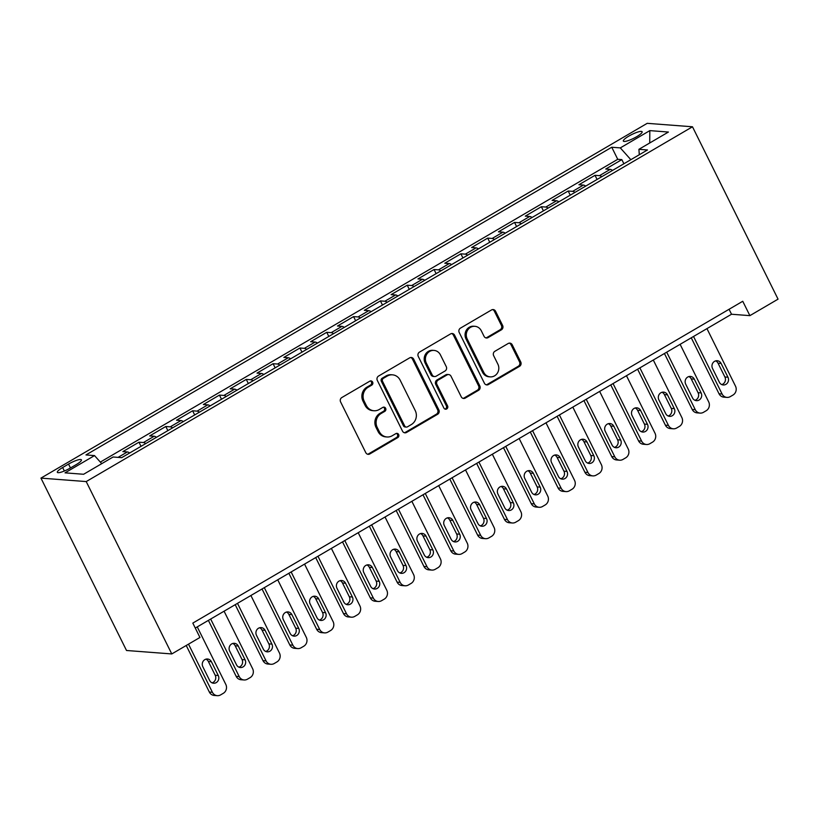 <?xml version="1.0" encoding="UTF-8"?>
<svg xmlns="http://www.w3.org/2000/svg" width="819" height="819" viewBox="0 0 819 819"><rect width="100%" height="100%" fill="white"/><g stroke="black" fill="none" stroke-linecap="round" stroke-linejoin="round"><path stroke-width="1.23" d="M372.625 382.074A2.252 2.088 94.4 0 0 369.809 381.173L341.83 397.543A3.215 2.979 94.4 0 0 340.591 401.904L365.796 452.672A3.215 2.979 94.4 0 0 369.819 453.951L397.799 437.571A2.252 2.088 94.4 0 0 396.99 433.353A2.252 2.088 94.4 0 0 395.843 433.63L392.219 435.749A10.289 9.541 94.4 0 1 386.957 436.977A10.289 9.541 94.4 0 1 379.32 431.654L377.211 427.426A10.289 9.541 94.4 0 1 381.163 413.472L384.787 411.353A2.252 2.088 94.4 0 0 383.978 407.135A2.252 2.088 94.4 0 0 382.821 407.401L379.207 409.52A10.289 9.541 94.4 0 1 373.945 410.749A10.289 9.541 94.4 0 1 366.298 405.425L364.199 401.197A10.289 9.541 94.4 0 1 368.14 387.244L371.765 385.125A2.252 2.088 94.4 0 0 372.625 382.074M373.945 410.749L372.717 410.657A10.289 9.541 94.4 0 1 365.069 405.333L362.971 401.105A10.289 9.541 94.4 0 1 366.922 387.152L370.536 385.032A2.252 2.088 94.4 0 0 370.331 380.958M367.577 454.217A3.215 2.979 94.4 0 0 368.601 453.849L396.58 437.479A2.252 2.088 94.4 0 0 396.376 433.405M386.957 436.977L385.739 436.885A10.289 9.541 94.4 0 1 378.091 431.562L375.993 427.334A10.289 9.541 94.4 0 1 379.934 413.37L383.558 411.251A2.252 2.088 94.4 0 0 383.353 407.186M628.818 136.118A10.483 2.119 -26.4 0 0 623.341 141.073A10.483 2.119 -26.4 0 0 636.65 136.712A10.483 2.119 -26.4 0 0 642.116 131.757A10.483 2.119 -26.4 0 0 628.818 136.118M501.392 329.832A3.215 2.979 94.4 0 0 502.62 325.471L495.556 311.23A3.215 2.979 94.4 0 0 491.523 309.951L460.452 328.132A3.215 2.979 94.4 0 0 459.213 332.494L484.418 383.251A3.215 2.979 94.4 0 0 488.452 384.531L519.522 366.349A3.215 2.979 94.4 0 0 520.751 361.988L512.213 344.779A3.215 2.979 94.4 0 0 508.179 343.499L494.881 351.29A3.215 2.979 94.4 0 0 493.652 355.651L497.88 364.179A8.599 7.975 94.4 0 1 497.502 372.942A8.599 7.975 94.4 0 1 490.182 376.873A8.599 7.975 94.4 0 1 483.794 372.42L467.209 339.005A8.599 7.975 94.4 0 1 467.588 330.241A8.599 7.975 94.4 0 1 474.907 326.31A8.599 7.975 94.4 0 1 481.296 330.763L484.06 336.333A3.215 2.979 94.4 0 0 488.093 337.612L501.392 329.832L500.163 329.729A3.215 2.979 94.4 0 0 501.402 325.368L494.328 311.128A3.215 2.979 94.4 0 0 492.547 309.582M86.21 481.572L171.785 653.941L199.949 637.458L192.813 623.095L742.751 301.269L749.887 315.643L778.05 299.15L692.485 126.781L86.21 481.572L40.95 478.112L647.215 123.331L692.485 126.781M413.667 359.152A3.215 2.979 94.4 0 0 409.633 357.872L378.562 376.054A3.215 2.979 94.4 0 0 377.324 380.415L402.528 431.173A3.215 2.979 94.4 0 0 406.552 432.452L437.633 414.271A3.215 2.979 94.4 0 0 438.861 409.909L413.667 359.152L412.438 359.05A3.215 2.979 94.4 0 0 410.657 357.504M419.502 352.088L450.573 333.906A3.215 2.979 94.4 0 1 454.606 335.186L479.811 385.944A3.215 2.979 94.4 0 1 478.572 390.305L465.274 398.085A3.215 2.979 94.4 0 1 461.24 396.805L451.023 376.228A3.215 2.979 94.4 0 0 446.99 374.948L438.165 380.108A3.215 2.979 94.4 0 0 436.936 384.469L447.573 405.896A2.252 2.088 94.4 0 1 445.556 409.224A2.252 2.088 94.4 0 1 443.888 408.057L418.274 356.449A3.215 2.979 94.4 0 1 419.502 352.088M623.894 163.759L621.836 159.613L605.743 169.042L610.206 169.379L599.477 175.655A13.104 4.126 59.7 0 1 601.801 176.689M597.071 179.463L595.014 175.317L578.92 184.736L583.384 185.074L572.655 191.359A13.104 4.126 59.7 0 1 574.979 192.383M570.239 195.157L568.191 191.011L552.088 200.43L556.551 200.778L545.823 207.053A13.104 4.126 59.7 0 1 548.157 208.087M543.417 210.862L541.359 206.716L525.266 216.134L529.729 216.472L519 222.748A13.104 4.126 59.7 0 1 521.324 223.782M516.594 226.556L514.537 222.41L498.443 231.828L502.907 232.176L492.178 238.452A13.104 4.126 59.7 0 1 494.502 239.486M489.762 242.25L487.704 238.114L471.611 247.533L476.074 247.87L465.346 254.146A13.104 4.126 59.7 0 1 467.669 255.18M462.94 257.954L460.882 253.808L444.789 263.227L449.252 263.564L438.523 269.85A13.104 4.126 59.7 0 1 440.847 270.884M436.117 273.648L434.06 269.512L417.956 278.931L422.43 279.269L411.691 285.544A13.104 4.126 59.7 0 1 414.025 286.578M409.285 289.353L407.227 285.207L391.134 294.625L395.597 294.963L384.869 301.249A13.104 4.126 59.7 0 1 387.192 302.272M382.463 305.047L380.405 300.901L364.312 310.319L368.775 310.667L358.046 316.943A13.104 4.126 59.7 0 1 360.37 317.977M355.63 320.751L353.583 316.605L337.479 326.023L341.943 326.361L331.214 332.647A13.104 4.126 59.7 0 1 333.548 333.671M328.808 336.445L326.75 332.299L310.657 341.718L315.12 342.066L304.392 348.341A13.104 4.126 59.7 0 1 306.716 349.375M301.986 352.139L299.928 348.003L283.835 357.422L288.298 357.76L277.569 364.035A13.104 4.126 59.7 0 1 279.893 365.069M275.153 367.844L273.096 363.697L257.002 373.116L261.466 373.464L250.737 379.74A13.104 4.126 59.7 0 1 253.071 380.774M248.331 383.538L246.273 379.402L230.18 388.82L234.643 389.158L223.915 395.434A13.104 4.126 59.7 0 1 226.239 396.468M221.509 399.242L219.451 395.096L203.347 404.514L207.821 404.852L197.082 411.138A13.104 4.126 59.7 0 1 199.416 412.172M194.676 414.936L192.619 410.79L176.525 420.219L180.989 420.556L170.26 426.832A13.104 4.126 59.7 0 1 172.584 427.866M167.854 430.64L165.796 426.494L149.703 435.913L154.167 436.251L143.438 442.536A13.104 4.126 59.7 0 1 145.762 443.56M141.022 446.335L138.974 442.188L122.87 451.607L127.344 451.955A13.104 4.126 59.7 0 1 129.668 452.979M70.229 468.099L76.126 464.649A10.156 2.058 -26.4 0 0 81.429 459.848A10.156 2.058 -26.4 0 0 68.54 464.076L62.643 467.526A10.156 2.058 -26.4 0 0 57.34 472.328A10.156 2.058 -26.4 0 0 70.229 468.099M621.836 159.613L617.741 159.306L611.752 147.236L85.964 454.934L94.523 455.589L101.74 463.667M611.752 147.236L620.311 147.891L649.825 130.62L668.417 132.043L638.912 149.314L647.471 149.959L121.683 457.657L113.114 457.002L83.61 474.273L65.018 472.85L94.523 455.589M138.974 442.188L143.438 442.536M165.796 426.494L170.26 426.832M192.619 410.79L197.082 411.138M219.451 395.096L223.915 395.434M246.273 379.402L250.737 379.74M273.096 363.697L277.569 364.035M299.928 348.003L304.392 348.341M326.75 332.299L331.214 332.647M353.583 316.605L358.046 316.943M380.405 300.901L384.869 301.249M407.227 285.207L411.691 285.544M434.06 269.512L438.523 269.85M460.882 253.808L465.346 254.146M487.704 238.114L492.178 238.452M514.537 222.41L519 222.748M541.359 206.716L545.823 207.053M568.191 191.011L572.655 191.359M595.014 175.317L599.477 175.655M617.741 159.306L100.338 462.09M171.785 653.941L126.515 650.491L40.95 478.112M195.28 628.05L731.531 314.24L749.887 315.643M729.074 309.275L731.531 314.24M156.49 437.285A13.104 4.126 -120.3 0 0 154.167 436.251M183.323 421.59A13.104 4.126 -120.3 0 0 180.989 420.556M210.145 405.886A13.104 4.126 -120.3 0 0 207.821 404.852M236.967 390.192A13.104 4.126 -120.3 0 0 234.643 389.158M263.8 374.488A13.104 4.126 -120.3 0 0 261.466 373.464M290.622 358.794A13.104 4.126 -120.3 0 0 288.298 357.76M317.444 343.089A13.104 4.126 -120.3 0 0 315.12 342.066M344.277 327.395A13.104 4.126 -120.3 0 0 341.943 326.361M371.099 311.701A13.104 4.126 -120.3 0 0 368.775 310.667M397.932 295.997A13.104 4.126 -120.3 0 0 395.597 294.963M424.754 280.303A13.104 4.126 -120.3 0 0 422.43 279.269M451.576 264.598A13.104 4.126 -120.3 0 0 449.252 263.564M478.409 248.904A13.104 4.126 -120.3 0 0 476.074 247.87M505.231 233.2A13.104 4.126 -120.3 0 0 502.907 232.176M532.053 217.506A13.104 4.126 -120.3 0 0 529.729 216.472M558.886 201.802A13.104 4.126 -120.3 0 0 556.551 200.778M585.708 186.108A13.104 4.126 -120.3 0 0 583.384 185.074M638.912 149.314L639.301 154.74M612.53 170.413A13.104 4.126 -120.3 0 0 610.206 169.379M630.855 159.695L620.311 147.891M649.825 130.62L649.733 142.977M404.31 432.719A3.215 2.979 94.4 0 0 405.333 432.36L436.404 414.179A3.215 2.979 94.4 0 0 437.643 409.817L412.438 359.05M383.415 378.306A2.252 2.088 94.4 0 0 382.555 381.357L404.668 425.911A2.252 2.088 94.4 0 0 407.493 426.812L411.312 424.57A10.289 9.541 94.4 0 0 415.253 410.616L400.143 380.159A10.289 9.541 94.4 0 0 392.496 374.836A10.289 9.541 94.4 0 0 387.233 376.075L383.415 378.306L382.197 378.214A2.252 2.088 94.4 0 0 381.326 381.265L382.555 381.357M406.347 427.078L405.118 426.986A2.252 2.088 94.4 0 1 403.45 425.819L381.326 381.265M392.496 374.836L391.277 374.744A10.289 9.541 94.4 0 0 386.015 375.972L387.233 376.075M382.197 378.214L386.015 375.972M463.022 398.362A3.215 2.979 94.4 0 0 464.056 397.993L477.354 390.213A3.215 2.979 94.4 0 0 478.583 385.851L453.388 335.094A3.215 2.979 94.4 0 0 451.607 333.548M448.638 374.559L447.409 374.467A3.215 2.979 94.4 0 0 445.771 374.846L436.947 380.016A3.215 2.979 94.4 0 0 435.718 384.377L446.355 405.804L447.573 405.896M444.952 409.08A2.252 2.088 94.4 0 0 446.355 405.804M440.417 354.862A8.599 7.975 94.4 0 0 434.029 350.409A8.599 7.975 94.4 0 0 426.709 354.34A8.599 7.975 94.4 0 0 426.33 363.104L432.176 374.877A3.215 2.979 94.4 0 0 436.21 376.156L445.034 370.997A3.215 2.979 94.4 0 0 446.263 366.636L440.417 354.862M434.029 350.409L432.811 350.317A8.599 7.975 94.4 0 0 425.491 354.248A8.599 7.975 94.4 0 0 425.112 363.012L426.33 363.104M434.561 376.545L433.343 376.453A3.215 2.979 94.4 0 1 430.958 374.785L425.112 363.012M485.841 337.878A3.215 2.979 94.4 0 0 486.875 337.52L500.163 329.729M474.907 326.31L473.679 326.218A8.599 7.975 94.4 0 0 466.369 330.149A8.599 7.975 94.4 0 0 465.98 338.912L467.209 339.005M490.182 376.873L488.963 376.781A8.599 7.975 94.4 0 1 482.575 372.328L465.98 338.912M486.199 384.797A3.215 2.979 94.4 0 0 487.223 384.439L518.294 366.257A3.215 2.979 94.4 0 0 519.533 361.896L510.995 344.686A3.215 2.979 94.4 0 0 509.203 343.141M186.23 645.485L209.336 692.045A6.552 6.071 -85.6 0 0 214.209 695.444L217.27 695.669A6.552 6.071 94.4 0 0 220.618 694.891L223.3 693.314A6.552 6.071 94.4 0 0 225.809 684.428L197.256 626.904M217.27 695.669A6.552 6.071 94.4 0 1 212.397 692.28L188.503 644.154M212.06 682.851A5.242 4.863 94.4 0 0 215.202 675.265L208.364 661.476A5.242 4.863 94.4 0 0 205.978 659.152M218.263 675.501L211.415 661.711A5.242 4.863 94.4 0 0 203.061 661.394A5.242 4.863 94.4 0 0 202.836 666.738L209.674 680.528A5.242 4.863 94.4 0 0 218.028 680.845A5.242 4.863 94.4 0 0 218.263 675.501L215.202 675.265M208.384 620.382L236.169 676.351A6.552 6.071 -85.6 0 0 241.032 679.739L244.093 679.975A6.552 6.071 94.4 0 0 247.44 679.186L250.123 677.62A6.552 6.071 94.4 0 0 252.641 668.734L224.078 611.199M244.093 679.975A6.552 6.071 94.4 0 1 239.22 676.586L210.667 619.051M238.892 667.157A5.242 4.863 94.4 0 0 242.035 659.571L235.186 645.781A5.242 4.863 94.4 0 0 232.801 643.447M245.086 659.807L238.247 646.017A5.242 4.863 94.4 0 0 229.893 645.7A5.242 4.863 94.4 0 0 229.658 651.033L236.507 664.823A5.242 4.863 94.4 0 0 244.861 665.141A5.242 4.863 94.4 0 0 245.086 659.807L242.035 659.571M235.207 604.688L262.991 660.646A6.552 6.071 -85.6 0 0 267.864 664.045L270.915 664.281A6.552 6.071 94.4 0 0 274.273 663.492L276.955 661.916A6.552 6.071 94.4 0 0 279.463 653.04L250.901 595.505M270.915 664.281A6.552 6.071 94.4 0 1 266.052 660.882L237.49 603.347M265.714 651.463A5.242 4.863 94.4 0 0 268.857 643.867L262.008 630.077A5.242 4.863 94.4 0 0 259.623 627.753M271.918 644.103L265.069 630.313A5.242 4.863 94.4 0 0 256.716 629.995A5.242 4.863 94.4 0 0 256.49 635.339L263.329 649.129A5.242 4.863 94.4 0 0 271.683 649.447A5.242 4.863 94.4 0 0 271.918 644.103L268.857 643.867M262.039 588.984L289.813 644.952A6.552 6.071 -85.6 0 0 294.686 648.341L297.747 648.576A6.552 6.071 94.4 0 0 301.095 647.788L303.777 646.222A6.552 6.071 94.4 0 0 306.286 637.336L277.733 579.801M297.747 648.576A6.552 6.071 94.4 0 1 292.874 645.188L264.312 587.653M292.547 635.759A5.242 4.863 94.4 0 0 295.679 628.173L288.841 614.383A5.242 4.863 94.4 0 0 286.455 612.059M298.74 628.408L291.892 614.619A5.242 4.863 94.4 0 0 283.548 614.301A5.242 4.863 94.4 0 0 283.313 619.645L290.161 633.435A5.242 4.863 94.4 0 0 298.505 633.752A5.242 4.863 94.4 0 0 298.74 628.408L295.679 628.173M288.861 573.29L316.646 629.258A6.552 6.071 -85.6 0 0 321.509 632.647L324.57 632.882A6.552 6.071 94.4 0 0 327.917 632.094L330.6 630.528A6.552 6.071 94.4 0 0 333.118 621.641L304.555 564.107M324.57 632.882A6.552 6.071 94.4 0 1 319.707 629.483L291.144 571.959M319.369 620.065A5.242 4.863 94.4 0 0 322.512 612.479L315.663 598.689A5.242 4.863 94.4 0 0 313.278 596.355M325.563 612.704L318.724 598.914A5.242 4.863 94.4 0 0 310.37 598.597A5.242 4.863 94.4 0 0 310.135 603.941L316.984 617.731A5.242 4.863 94.4 0 0 325.338 618.048A5.242 4.863 94.4 0 0 325.563 612.704L322.512 612.479M315.694 557.585L343.468 613.554A6.552 6.071 -85.6 0 0 348.341 616.942L351.392 617.178A6.552 6.071 94.4 0 0 354.75 616.4L357.432 614.823A6.552 6.071 94.4 0 0 359.94 605.937L331.378 548.402M351.392 617.178A6.552 6.071 94.4 0 1 346.529 613.789L317.967 556.255M346.191 604.361A5.242 4.863 94.4 0 0 349.334 596.775L342.485 582.985A5.242 4.863 94.4 0 0 340.1 580.661M352.395 597.01L345.546 583.22A5.242 4.863 94.4 0 0 337.193 582.903A5.242 4.863 94.4 0 0 336.967 588.247L343.806 602.037A5.242 4.863 94.4 0 0 352.16 602.354A5.242 4.863 94.4 0 0 352.395 597.01L349.334 596.775M342.516 541.891L370.301 597.86A6.552 6.071 -85.6 0 0 375.163 601.248L378.224 601.484A6.552 6.071 94.4 0 0 381.572 600.696L384.254 599.129A6.552 6.071 94.4 0 0 386.773 590.243L358.21 532.708M378.224 601.484A6.552 6.071 94.4 0 1 373.351 598.085L344.799 540.56M373.024 588.666A5.242 4.863 94.4 0 0 376.156 581.081L369.318 567.291A5.242 4.863 94.4 0 0 366.932 564.956M379.217 581.316L372.379 567.526A5.242 4.863 94.4 0 0 364.025 567.198A5.242 4.863 94.4 0 0 363.79 572.542L370.638 586.332A5.242 4.863 94.4 0 0 378.992 586.65A5.242 4.863 94.4 0 0 379.217 581.316L376.156 581.081M369.338 526.197L397.123 582.155A6.552 6.071 -85.6 0 0 401.986 585.554L405.047 585.78A6.552 6.071 94.4 0 0 408.394 585.001L411.077 583.425A6.552 6.071 94.4 0 0 413.595 574.539L385.032 517.004M405.047 585.78A6.552 6.071 94.4 0 1 400.184 582.391L371.621 524.856M399.846 572.962A5.242 4.863 94.4 0 0 402.989 565.376L396.14 551.586A5.242 4.863 94.4 0 0 393.755 549.262M406.05 565.612L399.201 551.822A5.242 4.863 94.4 0 0 390.847 551.504A5.242 4.863 94.4 0 0 390.612 556.848L397.461 570.638A5.242 4.863 94.4 0 0 405.814 570.956A5.242 4.863 94.4 0 0 406.05 565.612L402.989 565.376M396.171 510.493L423.945 566.461A6.552 6.071 -85.6 0 0 428.818 569.85L431.869 570.085A6.552 6.071 94.4 0 0 435.227 569.297L437.909 567.731A6.552 6.071 94.4 0 0 440.417 558.845L411.865 501.31M431.869 570.085A6.552 6.071 94.4 0 1 427.006 566.697L398.443 509.162M426.668 557.268A5.242 4.863 94.4 0 0 429.811 549.682L422.973 535.892A5.242 4.863 94.4 0 0 420.587 533.558M432.872 549.918L426.023 536.128A5.242 4.863 94.4 0 0 417.67 535.81A5.242 4.863 94.4 0 0 417.444 541.144L424.283 554.934A5.242 4.863 94.4 0 0 432.637 555.251A5.242 4.863 94.4 0 0 432.872 549.918L429.811 549.682M422.993 494.799L450.778 550.757A6.552 6.071 -85.6 0 0 455.64 554.156L458.701 554.381A6.552 6.071 94.4 0 0 462.049 553.603L464.731 552.026A6.552 6.071 94.4 0 0 467.25 543.14L438.687 485.616M458.701 554.381A6.552 6.071 94.4 0 1 453.828 550.992L425.276 493.458M453.501 541.564A5.242 4.863 94.4 0 0 456.644 533.978L449.795 520.188A5.242 4.863 94.4 0 0 447.409 517.864M459.694 534.213L452.856 520.423A5.242 4.863 94.4 0 0 444.502 520.106A5.242 4.863 94.4 0 0 444.267 525.45L451.115 539.24A5.242 4.863 94.4 0 0 459.469 539.557A5.242 4.863 94.4 0 0 459.694 534.213L456.644 533.978M449.815 479.095L477.6 535.063A6.552 6.071 -85.6 0 0 482.463 538.452L485.524 538.687A6.552 6.071 94.4 0 0 488.882 537.899L491.564 536.332A6.552 6.071 94.4 0 0 494.072 527.446L465.509 469.911M485.524 538.687A6.552 6.071 94.4 0 1 480.661 535.298L452.098 477.764M480.323 525.87A5.242 4.863 94.4 0 0 483.466 518.284L476.617 504.494A5.242 4.863 94.4 0 0 474.232 502.16M486.527 518.519L479.678 504.729A5.242 4.863 94.4 0 0 471.324 504.412A5.242 4.863 94.4 0 0 471.089 509.746L477.938 523.536A5.242 4.863 94.4 0 0 486.291 523.863A5.242 4.863 94.4 0 0 486.527 518.519L483.466 518.284M476.648 463.4L504.422 519.369A6.552 6.071 -85.6 0 0 509.295 522.757L512.356 522.993A6.552 6.071 94.4 0 0 515.704 522.205L518.386 520.638A6.552 6.071 94.4 0 0 520.894 511.752L492.342 454.217M512.356 522.993A6.552 6.071 94.4 0 1 507.483 519.594L478.92 462.059M507.145 510.176A5.242 4.863 94.4 0 0 510.288 502.59L503.45 488.8A5.242 4.863 94.4 0 0 501.064 486.466M513.349 502.815L506.5 489.025A5.242 4.863 94.4 0 0 498.157 488.708A5.242 4.863 94.4 0 0 497.921 494.052L504.77 507.841A5.242 4.863 94.4 0 0 513.114 508.159A5.242 4.863 94.4 0 0 513.349 502.815L510.288 502.59M503.47 447.696L531.255 503.665A6.552 6.071 -85.6 0 0 536.117 507.053L539.178 507.289A6.552 6.071 94.4 0 0 542.526 506.5L545.208 504.934A6.552 6.071 94.4 0 0 547.727 496.048L519.164 438.513M539.178 507.289A6.552 6.071 94.4 0 1 534.316 503.9L505.753 446.365M533.978 494.471A5.242 4.863 94.4 0 0 537.121 486.885L530.272 473.095A5.242 4.863 94.4 0 0 527.886 470.771M540.171 487.121L533.333 473.331A5.242 4.863 94.4 0 0 524.979 473.013A5.242 4.863 94.4 0 0 524.744 478.357L531.592 492.147A5.242 4.863 94.4 0 0 539.946 492.465A5.242 4.863 94.4 0 0 540.171 487.121L537.121 486.885M530.292 432.002L558.077 487.97A6.552 6.071 -85.6 0 0 562.95 491.359L566.001 491.595A6.552 6.071 94.4 0 0 569.359 490.806L572.041 489.24A6.552 6.071 94.4 0 0 574.549 480.354L545.986 422.819M566.001 491.595A6.552 6.071 94.4 0 1 561.138 488.196L532.575 430.671M560.8 478.777A5.242 4.863 94.4 0 0 563.943 471.191L557.094 457.401A5.242 4.863 94.4 0 0 554.709 455.067M567.004 471.416L560.155 457.626A5.242 4.863 94.4 0 0 551.801 457.309A5.242 4.863 94.4 0 0 551.576 462.653L558.415 476.443A5.242 4.863 94.4 0 0 566.768 476.76A5.242 4.863 94.4 0 0 567.004 471.416L563.943 471.191M557.125 416.298L584.909 472.266A6.552 6.071 -85.6 0 0 589.772 475.655L592.833 475.89A6.552 6.071 94.4 0 0 596.181 475.112L598.863 473.536A6.552 6.071 94.4 0 0 601.371 464.649L572.819 407.115M592.833 475.89A6.552 6.071 94.4 0 1 587.96 472.502L559.408 414.967M587.632 463.073A5.242 4.863 94.4 0 0 590.765 455.487L583.927 441.697A5.242 4.863 94.4 0 0 581.541 439.373M593.826 455.722L586.988 441.932A5.242 4.863 94.4 0 0 578.634 441.615A5.242 4.863 94.4 0 0 578.398 446.959L585.247 460.749A5.242 4.863 94.4 0 0 593.601 461.066A5.242 4.863 94.4 0 0 593.826 455.722L590.765 455.487M583.947 400.604L611.732 456.572A6.552 6.071 -85.6 0 0 616.594 459.961L619.655 460.196A6.552 6.071 94.4 0 0 623.003 459.408L625.685 457.841A6.552 6.071 94.4 0 0 628.204 448.955L599.641 391.421M619.655 460.196A6.552 6.071 94.4 0 1 614.793 456.807L586.23 399.273M614.455 447.379A5.242 4.863 94.4 0 0 617.598 439.793L610.749 426.003A5.242 4.863 94.4 0 0 608.363 423.669M620.659 440.028L613.81 426.238A5.242 4.863 94.4 0 0 605.456 425.921A5.242 4.863 94.4 0 0 605.221 431.255L612.069 445.045A5.242 4.863 94.4 0 0 620.423 445.362A5.242 4.863 94.4 0 0 620.659 440.028L617.598 439.793M610.779 384.91L638.554 440.868A6.552 6.071 -85.6 0 0 643.427 444.267L646.478 444.492A6.552 6.071 94.4 0 0 649.836 443.714L652.518 442.137A6.552 6.071 94.4 0 0 655.026 433.251L626.474 375.726M646.478 444.492A6.552 6.071 94.4 0 1 641.615 441.103L613.052 383.568M641.277 431.674A5.242 4.863 94.4 0 0 644.42 424.088L637.581 410.299A5.242 4.863 94.4 0 0 635.196 407.975M647.481 424.324L640.632 410.534A5.242 4.863 94.4 0 0 632.278 410.217A5.242 4.863 94.4 0 0 632.053 415.561L638.892 429.351A5.242 4.863 94.4 0 0 647.245 429.668A5.242 4.863 94.4 0 0 647.481 424.324L644.42 424.088M637.602 369.205L665.386 425.174A6.552 6.071 -85.6 0 0 670.249 428.562L673.31 428.798A6.552 6.071 94.4 0 0 676.658 428.009L679.34 426.443A6.552 6.071 94.4 0 0 681.858 417.557L653.296 360.022M673.31 428.798A6.552 6.071 94.4 0 1 668.437 425.409L639.885 367.874M668.109 415.98A5.242 4.863 94.4 0 0 671.252 408.394L664.404 394.604A5.242 4.863 94.4 0 0 662.018 392.27M674.303 408.63L667.465 394.84A5.242 4.863 94.4 0 0 659.111 394.523A5.242 4.863 94.4 0 0 658.875 399.856L665.724 413.646A5.242 4.863 94.4 0 0 674.078 413.964A5.242 4.863 94.4 0 0 674.303 408.63L671.252 408.394M664.424 353.511L692.209 409.469A6.552 6.071 -85.6 0 0 697.071 412.868L700.132 413.104A6.552 6.071 94.4 0 0 703.48 412.315L706.173 410.739A6.552 6.071 94.4 0 0 708.681 401.863L680.118 344.328M700.132 413.104A6.552 6.071 94.4 0 1 695.27 409.705L666.707 352.17M694.932 400.286A5.242 4.863 94.4 0 0 698.075 392.69L691.226 378.9A5.242 4.863 94.4 0 0 688.84 376.576M701.136 392.925L694.287 379.136A5.242 4.863 94.4 0 0 685.933 378.818A5.242 4.863 94.4 0 0 685.698 384.162L692.546 397.952A5.242 4.863 94.4 0 0 700.9 398.269A5.242 4.863 94.4 0 0 701.136 392.925L698.075 392.69M691.256 337.807L719.031 393.775A6.552 6.071 -85.6 0 0 723.904 397.164L726.965 397.399A6.552 6.071 94.4 0 0 730.313 396.611L732.995 395.045A6.552 6.071 94.4 0 0 735.503 386.158L706.951 328.624M726.965 397.399A6.552 6.071 94.4 0 1 722.092 394.011L693.529 336.476M721.754 384.582A5.242 4.863 94.4 0 0 724.897 376.996L718.058 363.206A5.242 4.863 94.4 0 0 715.673 360.872M727.958 377.231L721.109 363.441A5.242 4.863 94.4 0 0 712.755 363.124A5.242 4.863 94.4 0 0 712.53 368.468L719.369 382.258A5.242 4.863 94.4 0 0 727.722 382.575A5.242 4.863 94.4 0 0 727.958 377.231L724.897 376.996M127.344 451.955L118.059 457.381M64.373 471.007L62.643 467.526M70.475 467.956L68.54 464.076M366.922 387.152L368.14 387.244M362.971 401.105L364.199 401.197M365.069 405.333L366.298 405.425M383.558 411.251L384.787 411.353M379.934 413.37L381.163 413.472M375.993 427.334L377.211 427.426M378.091 431.562L379.32 431.654M396.58 437.479L397.799 437.571M368.601 453.849L369.819 453.951M370.536 385.032L371.765 385.125M437.643 409.817L438.861 409.909M436.404 414.179L437.633 414.271M405.333 432.36L406.552 432.452M403.45 425.819L404.668 425.911M453.388 335.094L454.606 335.186M478.583 385.851L479.811 385.944M477.354 390.213L478.572 390.305M464.056 397.993L465.274 398.085M445.771 374.846L446.99 374.948M436.947 380.016L438.165 380.108M435.718 384.377L436.936 384.469M430.958 374.785L432.176 374.877M486.875 337.52L488.093 337.612M482.575 372.328L483.794 372.42M510.995 344.686L512.213 344.779M519.533 361.896L520.751 361.988M518.294 366.257L519.522 366.349M487.223 384.439L488.452 384.531M494.328 311.128L495.556 311.23M501.402 325.368L502.62 325.471M212.397 692.28L209.336 692.045M208.364 661.476L211.415 661.711M239.22 676.586L236.169 676.351M235.186 645.781L238.247 646.017M266.052 660.882L262.991 660.646M262.008 630.077L265.069 630.313M292.874 645.188L289.813 644.952M288.841 614.383L291.892 614.619M319.707 629.483L316.646 629.258M315.663 598.689L318.724 598.914M346.529 613.789L343.468 613.554M342.485 582.985L345.546 583.22M373.351 598.085L370.301 597.86M369.318 567.291L372.379 567.526M400.184 582.391L397.123 582.155M396.14 551.586L399.201 551.822M427.006 566.697L423.945 566.461M422.973 535.892L426.023 536.128M453.828 550.992L450.778 550.757M449.795 520.188L452.856 520.423M480.661 535.298L477.6 535.063M476.617 504.494L479.678 504.729M507.483 519.594L504.422 519.369M503.45 488.8L506.5 489.025M534.316 503.9L531.255 503.665M530.272 473.095L533.333 473.331M561.138 488.196L558.077 487.97M557.094 457.401L560.155 457.626M587.96 472.502L584.909 472.266M583.927 441.697L586.988 441.932M614.793 456.807L611.732 456.572M610.749 426.003L613.81 426.238M641.615 441.103L638.554 440.868M637.581 410.299L640.632 410.534M668.437 425.409L665.386 425.174M664.404 394.604L667.465 394.84M695.27 409.705L692.209 409.469M691.226 378.9L694.287 379.136M722.092 394.011L719.031 393.775M718.058 363.206L721.109 363.441"/></g></svg>
